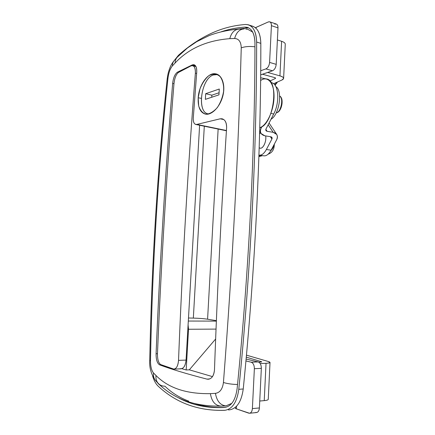 <?xml version="1.0" encoding="UTF-8"?>
<svg xmlns="http://www.w3.org/2000/svg" width="435" height="435" viewBox="0 0 435 435"><rect width="100%" height="100%" fill="white"/><g stroke="black" fill="none" stroke-linecap="round" stroke-linejoin="round"><path stroke-width="0.65" d="M247.673 29.243L252.681 32.081L247.673 29.243L245.802 29.161M231.811 403.343L225.912 405.898L221.143 406.111C215.292 405.73 211.709 401.576 210.393 393.642L215.439 393.349C219.882 392.707 222.551 389.091 223.438 382.501C232.355 267.764 238.369 152.767 241.251 47.839C241.044 41.825 238.837 38.71 234.634 38.497L229.8 38.666C206.87 40.433 188.638 48.541 175.098 62.999L172.38 65.924C170.128 68.714 168.66 72.819 167.964 78.24C158.182 169.34 152.359 263.479 150.488 360.658C150.505 366.428 151.516 370.538 153.511 372.991L155.996 375.514C168.388 388.031 186.523 394.072 210.393 393.642C211.709 401.576 215.292 405.73 221.143 406.111L225.912 405.898L231.811 403.343M218.136 129.059L207.587 319.203L216.374 320.671L207.587 319.203L218.136 129.059M204.303 126.215L193.336 318.105C199.051 318.268 203.803 318.632 207.587 319.203C203.803 318.632 199.051 318.268 193.336 318.105L188.485 317.996L193.336 318.105L204.303 126.215M189.334 369.826L212.487 376.623L189.334 369.826L215.635 339.001L189.334 369.826L186.18 369.973L189.334 369.826M216.032 329.099L188.529 329.262L186.18 369.973L181.808 368.679L186.18 369.973L188.529 329.262L188.089 324.929L188.529 329.262L216.032 329.099M188.311 321.046L216.358 321.112L188.311 321.046M156.083 353.753L157.47 353.715L156.083 353.753C159.966 260.554 165.49 170.433 172.651 83.384C165.49 170.433 159.966 260.554 156.083 353.753C156.045 359.658 157.209 363.35 159.58 364.834C171.075 369.152 186.871 373.915 206.962 379.119L209.67 378.961L206.962 379.119C186.871 373.915 171.075 369.152 159.58 364.834C157.209 363.35 156.045 359.658 156.083 353.753M173.967 83.705L172.651 83.384C173.304 77.832 174.875 74.102 177.371 72.21L192.259 64.902C195.337 64.086 196.832 66.511 196.734 72.166L193.26 118.276L196.734 72.166C196.924 67.86 195.984 65.37 193.923 64.695L192.259 64.902L177.371 72.21L178.415 72.476L177.371 72.21C174.875 74.102 173.304 77.832 172.651 83.384L173.967 83.705M161.195 364.769L159.58 364.834L161.195 364.769M214.482 369.87C217.456 286.85 221.502 206.13 226.619 127.711C221.502 206.13 217.456 286.85 214.482 369.87C213.754 376.471 211.247 379.554 206.962 379.119L208.245 379.255C211.883 378.722 213.96 375.595 214.482 369.87M223.824 119.587L220.219 118.804L196.859 124.421L226.439 130.516L196.859 124.421L220.219 118.804C224.411 118.499 226.543 121.468 226.619 127.711C226.695 122.643 225.151 119.663 221.986 118.771L220.219 118.804L223.824 119.587M188.779 401.162C179.427 397.633 171.477 392.642 164.936 386.188C162.521 386.204 160.466 385.453 158.775 383.936C156.567 381.799 155.638 378.994 155.996 375.514L153.511 372.991C151.516 370.538 150.505 366.428 150.488 360.658C152.359 263.479 158.182 169.34 167.964 78.24C168.66 72.819 170.128 68.714 172.38 65.924L175.098 62.999C175.12 60.53 175.903 58.54 177.453 57.028C175.903 58.54 175.12 60.53 175.098 62.999C188.638 48.541 206.87 40.433 229.8 38.666C231.36 32.69 234.432 29.515 239.022 29.134C234.432 29.515 231.36 32.69 229.8 38.666L234.634 38.497C236.346 32.348 239.544 29.156 244.22 28.922C239.544 29.156 236.346 32.348 234.634 38.497C238.837 38.71 241.044 41.825 241.251 47.839C245.258 46.474 249.826 46.137 254.953 46.828C249.826 46.137 245.258 46.474 241.251 47.839C238.369 152.767 232.355 267.764 223.438 382.501C227.467 383.713 232.165 384.377 237.537 384.486C232.165 384.377 227.467 383.713 223.438 382.501C222.551 389.091 219.882 392.707 215.439 393.349C216.809 401.092 220.3 405.273 225.912 405.898C220.3 405.273 216.809 401.092 215.439 393.349L210.393 393.642M198.186 97.777L199.986 88.898C202.253 83.167 205.238 78.735 208.925 75.598C212.797 73.613 216.364 73.705 219.626 75.88C222.356 79.306 223.742 84.102 223.78 90.268C222.829 96.706 220.67 102.481 217.31 107.592C213.58 111.724 209.839 113.943 206.081 114.247C202.672 113.274 200.214 110.512 198.697 105.95L198.186 97.777C197.756 107.336 200.29 112.812 205.782 114.215C211.791 115.112 219.909 107.097 222.807 96.091C225.749 85.091 221.948 74.695 215.586 73.83C207.821 72.215 198.92 85.108 198.186 97.777L201.258 98.337L198.186 97.777M193.26 118.276C193.167 122.605 194.369 124.655 196.859 124.421L195.864 124.47C193.988 123.91 193.118 121.843 193.26 118.276M174.478 60.269C173.081 61.743 172.38 63.63 172.38 65.924C172.38 63.63 173.081 61.743 174.478 60.269L176.947 57.561M167.16 79.154L167.964 78.24L167.16 79.154C157.475 169.813 151.668 263.507 149.738 360.24L150.488 360.658L149.738 360.24M155.953 380.989C153.974 378.89 153.158 376.226 153.511 372.991C153.158 376.226 153.974 378.89 155.953 380.989L158.269 383.431M155.996 375.514C155.638 378.994 156.567 381.799 158.775 383.936C165.469 390.614 173.56 395.915 183.053 399.847C193.798 404.245 206.494 406.333 221.143 406.111M195.489 65.761L192.259 64.902L195.489 65.761M260.826 80.404C267.748 75.418 274.36 83.123 274.034 96.956C273.827 110.735 266.693 125.682 259.76 127.711C273.675 124.796 279.689 79.42 266.133 78.904L260.657 77.773M173.897 369.136L181.036 368.809C183.847 368.336 185.522 365.427 186.055 360.082L178.529 360.365C178.073 365.759 176.528 368.679 173.897 369.136L160.689 364.568C158.487 363.084 157.416 359.381 157.481 353.47C161.352 260.5 166.844 170.585 173.967 83.732C174.598 78.159 176.077 74.407 178.404 72.482L191.025 65.881L192.623 65.663C194.641 66.327 195.554 68.812 195.369 73.113L196.631 73.439L195.369 73.113C188.072 165.403 182.461 261.152 178.529 360.365L186.055 360.082L199.616 125.247L186.055 360.082C185.359 366.167 183.396 369.032 180.161 368.69M173.967 83.732C166.844 170.585 161.352 260.5 157.481 353.47C157.416 359.381 158.487 363.084 160.689 364.568L173.081 369.016C176.11 369.375 177.926 366.493 178.529 360.365C182.461 261.152 188.072 165.403 195.369 73.113C195.462 67.468 194.015 65.06 191.025 65.881L178.404 72.482C176.077 74.407 174.598 78.159 173.967 83.732M275.203 78.583L275.241 77.816L275.203 78.583L275.578 78.208L274.686 77.604L262.479 74.222L274.686 77.604C275.654 77.914 275.828 78.24 275.203 78.583L269.858 81.024L275.203 78.583M281.989 79.996L273.61 83.721L281.989 79.996C284.675 78.572 283.99 77.196 279.939 75.875C282.369 76.587 283.598 77.425 283.625 78.387L281.989 79.996M283.625 78.387L285.268 44.201C285.246 43.076 284.028 42.108 281.614 41.298L277.399 39.949L281.614 41.298C284.05 42.113 285.268 43.092 285.262 44.229M256.09 27.361L268.243 21.967L255.394 27.72L256.09 27.361L256.041 28.302L256.09 27.361M281.614 41.298L279.939 75.875L281.614 41.298M265.888 68.909L260.723 70.726L265.888 68.909C267.982 67.86 269.216 65.696 269.591 62.417L271.418 25.665C271.358 22.587 270.304 21.358 268.243 21.967L269.662 21.815C270.875 22.245 271.462 23.534 271.418 25.665L269.591 62.417L276.203 64.353L277.987 27.862L271.418 25.665L277.987 27.862L276.203 64.353C275.833 67.604 274.594 69.747 272.489 70.78L265.888 68.909L272.489 70.78L260.69 74.842L272.489 70.78C274.594 69.747 275.833 67.604 276.203 64.353L269.591 62.417C269.216 65.696 267.982 67.86 265.888 68.909M274.789 24.175C276.861 23.577 277.927 24.806 277.987 27.862C278.03 25.741 277.438 24.463 276.22 24.028L269.662 21.815M267.683 72.438L279.939 75.875L267.683 72.438M209.849 34.028C221.1 28.607 232.97 25.426 245.46 24.48C232.97 25.426 221.1 28.607 209.849 34.028C198.626 39.454 188.165 46.54 178.464 55.283L174.337 60.421L178.464 55.283C188.165 46.54 198.626 39.454 209.849 34.028M250.5 25.812C256.96 26.617 260.407 32.467 260.826 43.359L256.639 42.059C256.634 150.515 250.69 270.575 238.793 389.303C237.004 402.049 232.431 409.041 225.064 410.27L224.025 410.341C198.197 410.966 176.3 402.968 158.345 386.34C155.871 384.067 153.957 380.603 152.603 375.954C153.957 380.603 155.871 384.067 158.345 386.34C176.55 403.212 198.79 411.189 225.064 410.27C232.431 409.041 237.004 402.049 238.793 389.303C250.69 270.575 256.634 150.515 256.639 42.059C256.144 30.499 252.42 24.637 245.46 24.48L248.097 24.724C253.513 26.535 256.362 32.31 256.639 42.059L260.826 43.359C260.924 151.347 255.079 270.831 243.241 388.988C241.463 401.674 236.874 408.628 229.473 409.862C236.874 408.628 241.463 401.674 243.241 388.988C255.079 270.831 260.924 151.347 260.826 43.359C260.538 33.653 257.672 27.889 252.229 26.073L248.94 24.996M237.129 388.569C235.536 399.999 231.431 406.285 224.824 407.432C207.734 408.47 192.303 405.273 178.519 397.851C191.819 405.001 206.668 408.237 223.063 407.551L224.824 407.432C231.431 406.285 235.536 399.999 237.129 388.569C248.978 270.412 254.91 150.94 254.959 42.956C254.91 150.94 248.978 270.412 237.129 388.569M244.943 27.117C251.191 27.307 254.529 32.587 254.959 42.956C254.714 34.175 252.148 28.966 247.259 27.34L244.943 27.117C236.814 27.65 228.924 29.194 221.29 31.75C228.924 29.194 236.814 27.65 244.943 27.117L247.009 27.786L244.943 27.117M158.764 384.132L156.817 381.925L160.961 386.019L158.764 384.132M238.793 389.303L243.241 388.988L238.793 389.303M228.429 409.928L229.473 409.862M225.607 407.334L225.27 407.356C214.379 407.899 204.14 406.622 194.559 403.517C204.243 406.654 214.591 407.927 225.607 407.334M233.617 29.591L248.646 27.862L233.617 29.591M261.337 362.002L261.353 361.643L246.281 357.162L261.353 361.643C261.973 361.849 261.772 361.991 260.75 362.05L258.733 362.137L260.75 362.05L261.712 361.849L261.353 361.643L261.337 362.002M246.466 355.15L268.449 361.55L246.466 355.15M268.254 399.303C268.172 399.95 266.829 400.39 264.235 400.635L259.744 401.021L264.235 400.635L266.041 363.296L260.184 363.557L266.041 363.296C270.309 363.018 271.108 362.437 268.449 361.55L270.021 362.437C269.923 362.882 268.596 363.171 266.041 363.296L264.235 400.635C266.807 400.396 268.145 399.955 268.254 399.319L270.021 362.437M245.938 360.941L251.191 362.208L258.14 361.915L246.107 359.065L258.14 361.915C260.222 362.746 261.294 364.894 261.343 368.358L254.366 368.706C254.323 365.215 253.262 363.046 251.191 362.208L245.938 360.941M235.493 407.214L235.427 408.476L236.422 408.884L236.558 406.198L236.422 408.884L235.427 408.476L235.493 407.214M249.619 413.234L256.492 412.554C258.183 412.26 259.151 410.722 259.407 407.943L252.387 408.596C252.126 411.401 251.158 412.951 249.483 413.245L236.422 408.884L248.641 413.125C250.75 413.511 251.995 411.999 252.387 408.596L254.366 368.706L252.387 408.596L259.407 407.943L261.343 368.358L259.407 407.943C259.021 411.314 257.77 412.815 255.649 412.44M251.191 362.208C253.262 363.046 254.323 365.215 254.366 368.706L261.343 368.358C261.294 364.894 260.222 362.746 258.14 361.915L251.191 362.208M277.405 82.036L276.682 83.221L277.405 82.036M274.806 84.901L276.535 82.422L274.806 84.901M219.071 92.758L211.856 95.183L211.742 97.244L211.856 95.183L219.071 92.758M213.302 74.967C200.47 79.04 196.636 114.378 209.077 113.932L208.24 113.845C196.593 112.611 200.959 78.86 213.302 74.967L216.924 74.624C222.116 76.451 224.313 82.476 223.508 92.688C225.091 80.953 219.784 72.161 213.302 74.967M205.358 99.359L205.679 93.704L219.278 89.023L218.957 94.852L205.358 99.359L218.957 94.852L219.278 89.023L205.679 93.704L211.856 95.183L205.679 93.704L205.358 99.359M271.125 82.732C278.471 82.672 280.216 102.094 273.729 113.954L266.002 128.994L265.986 130.63L267.101 131.31L265.839 129.396L267.101 131.31L273.169 132.316L276.731 134.448C277.671 136.155 277.644 137.933 276.644 139.776L271.087 150.211L276.644 139.776C278.237 135.916 277.079 133.425 273.169 132.316L267.101 131.31C265.899 130.973 265.529 130.201 266.002 128.994L273.729 113.954L270.907 113.443L273.729 113.954C280.102 102.29 278.563 83.145 271.402 82.764L271.108 82.704M259.331 155.17L258.945 155.099C261.576 155.551 264.056 153.68 266.383 149.499L271.908 139.015L271.935 137.416L270.842 136.764L264.79 135.78L261.071 133.512C260.152 131.805 260.168 130.027 261.12 128.178L261.875 126.683L261.12 128.178L260.603 127.384L261.12 128.178C259.597 132.164 260.821 134.698 264.79 135.78L270.842 136.764C272.027 137.09 272.381 137.841 271.908 139.015L266.383 149.499L271.087 150.211L266.383 149.499C264.203 153.452 261.848 155.344 259.331 155.17L263.974 155.85C266.514 156.029 268.884 154.148 271.087 150.211C268.808 154.267 266.367 156.138 263.762 155.817M271.908 139.015L270.38 136.688L271.908 139.015M273.169 132.316L268.15 124.807L273.169 132.316M275.931 86.685C282.902 90.828 279.216 114.943 271.021 119.223C279.216 114.943 282.902 90.828 275.931 86.685M282.054 103.699L281.276 107.195M276.258 112.785C280.928 112.486 283.87 98.087 279.64 96.059C283.87 98.087 280.928 112.486 276.258 112.785M277.302 112.388C281.45 111.452 283.946 99.229 280.455 96.815M258.912 155.98L261.033 155.42L258.912 155.98M274.284 144.643C274.197 149.569 272.141 152.75 268.134 154.18C272.141 152.75 274.197 149.569 274.284 144.643M269.727 152.386L268.498 153.832L269.727 152.386M274.534 143.735C273.707 146.845 272.484 149.145 270.853 150.63C272.484 149.145 273.707 146.845 274.534 143.735M259.184 147.797L259.891 148.063C262.898 149.466 266.693 141.587 265.66 135.921C266.818 142.212 262.126 150.581 259.189 147.655M259.592 133.996L260.592 132.767M177.453 57.028L187.425 48.002L196.734 41.662L209.121 35.599C218.109 32.185 227.799 30.042 238.201 29.183M174.016 60.797C172.086 63.189 170.634 65.767 169.65 68.529C168.541 71.878 168.111 72.455 167.165 79.061M239.022 29.134L243.415 28.944M149.738 360.278C149.221 367.531 151.135 374.263 155.48 380.467M215.586 73.83L216.141 73.945M195.864 124.475L226.423 130.766M192.623 65.658L195.962 66.544M223.063 407.551L225.27 407.356M247.259 27.34L248.01 27.579M277.41 82.03L275.072 85.249M208.887 113.986L208.24 113.845M218.626 75.076L217.408 74.755M259.662 131.321L261.071 133.512M269.058 123.045L276.731 134.448M279.64 96.021C284.446 98.315 281.662 112.399 276.241 112.817M258.896 156.605L262.561 155.643M259.646 131.93L260.038 131.908"/></g></svg>
